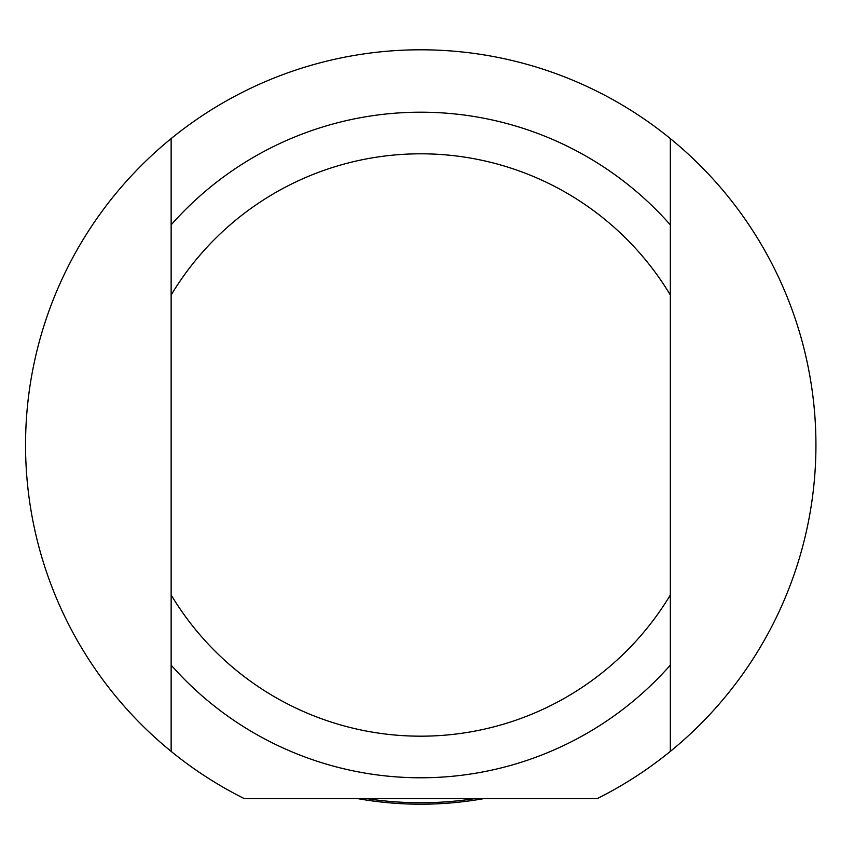 <?xml version="1.0" encoding="UTF-8"?>
<svg xmlns="http://www.w3.org/2000/svg" width="854" height="854" viewBox="0 0 854 854"><rect width="100%" height="100%" fill="white"/><g stroke="black" fill="none" stroke-linecap="round" stroke-linejoin="round"><path stroke-width="1.28" d="M484.015 798.586A359.214 359.214 0 0 1 357.474 798.586M597.234 798.586A395.199 395.199 0 0 0 670.337 751.392L670.337 138.594A395.199 395.199 0 0 1 597.234 798.586L244.244 798.586A395.199 395.199 0 0 1 171.142 138.594L171.142 751.392M670.337 594.982A291.203 291.203 0 0 1 171.142 594.982M171.142 665.117A332.804 332.804 0 0 0 670.337 665.117M171.142 138.594A395.199 395.199 0 0 1 670.337 138.594M171.142 295.004A291.203 291.203 0 0 1 670.337 295.004M670.337 224.869A332.804 332.804 0 0 0 171.142 224.869M475.144 798.586A357.762 357.762 0 0 1 366.345 798.586"/></g></svg>
